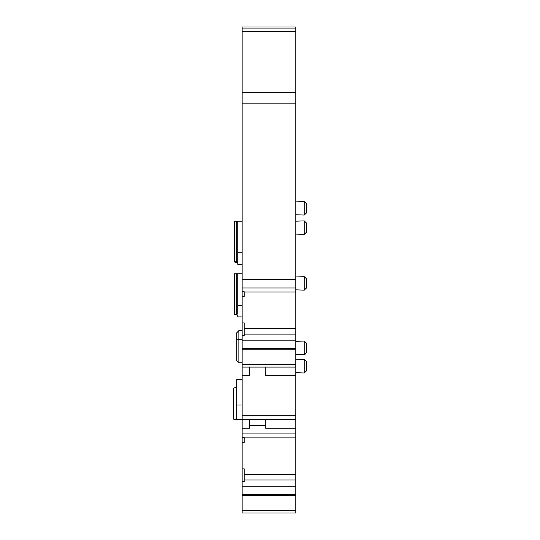 <?xml version="1.0" encoding="UTF-8"?>
<svg xmlns="http://www.w3.org/2000/svg" width="540" height="540" viewBox="0 0 540 540"><rect width="100%" height="100%" fill="white"/><g stroke="black" fill="none" stroke-linecap="round" stroke-linejoin="round"><path stroke-width="0.81" d="M265.707 367.092L265.707 375.678L295.751 375.678L295.751 366.498L295.751 367.092L242.109 367.092L242.109 513L295.751 513L295.751 27L242.109 27L242.109 375.678L249.615 375.678L249.615 367.092M242.109 322.967L244.249 322.967L244.249 335.671L242.109 335.671L242.109 340.855L295.751 340.855M242.109 418.588L242.109 428.247L249.615 428.247L249.615 419.661M242.109 513L242.109 512.629M242.109 481.579L244.249 481.579L244.249 468.875L242.109 468.875M242.109 442.355L244.249 442.355L244.249 437.704L242.109 437.704M249.615 425.621L265.707 425.621M242.109 419.661L295.751 419.661L295.751 419.06L295.751 428.247L265.707 428.247L265.707 419.661M295.751 513L295.751 511.927L295.751 513M244.249 328.732L295.751 328.732L295.751 334.098L244.249 334.098M295.751 364.412L295.751 366.133L295.751 364.412L242.109 364.412M259.443 513L278.411 513M242.109 28.073L295.751 28.073M242.109 92.441L295.751 92.441M242.109 279.713L295.751 279.713M242.109 296.447L244.249 296.447L244.249 291.796L242.109 291.796M306.477 361.658L306.477 366.248C306.477 372.141 306.477 372.141 306.477 366.248C306.477 360.349 306.477 360.349 306.477 366.248L306.477 370.838L304.256 372.978L304.256 359.512L306.477 361.658L306.477 370.838M306.477 343.19L306.477 347.78C306.477 353.68 306.477 353.68 306.477 347.78C306.477 341.888 306.477 341.888 306.477 347.78L306.477 352.37L304.256 354.517L304.256 341.05L306.477 343.19L306.477 352.37M306.477 278.822L306.477 283.412C306.477 289.305 306.477 289.305 306.477 283.412C306.477 277.513 306.477 277.513 306.477 283.412L306.477 288.002L304.256 290.142L304.256 276.676L306.477 278.822L306.477 288.002M306.477 223.034L306.477 227.624C306.477 233.516 306.477 233.516 306.477 227.624C306.477 221.724 306.477 221.724 306.477 227.624L306.477 232.214L304.256 234.36L304.256 220.887L306.477 223.034L306.477 232.214M306.477 203.722L306.477 208.312C306.477 214.204 306.477 214.204 306.477 208.312C306.477 202.419 306.477 202.419 306.477 208.312L306.477 212.902L304.256 215.048L304.256 201.575L306.477 203.722L306.477 212.902M242.109 305.323L237.816 305.323L237.816 314.05L234.596 314.624L237.816 315.198L237.816 316.926L242.109 316.926M242.109 273.753L234.596 273.753L234.596 314.624M237.816 273.753L237.816 305.323M236.743 386.782L234.475 387.842L236.743 386.782M236.743 339.728L236.743 332.762L238.889 330.615L238.889 339.464L236.743 339.728L236.743 360.652L238.889 362.799L238.889 339.464L242.109 339.464M242.109 330.615L238.889 330.615M242.109 362.799L238.889 362.799M242.109 405.034L236.743 405.034L236.743 418.649L234.596 419.337L233.523 419.141L233.523 388.409L234.475 387.842M242.109 379.519L236.743 379.519L236.743 405.034M242.109 264.357L237.816 264.357L237.816 262.629L234.596 262.055L234.596 221.184L236.743 221.184L236.743 261.482L234.596 262.055M242.109 221.184L236.743 221.184M242.109 252.754L237.816 252.754L237.816 261.482L236.743 261.482M237.816 221.184L237.816 252.754M242.109 510.32L295.751 510.32M295.751 495.666L242.109 495.666M242.109 494.37L295.751 494.37M295.751 486.763L242.109 486.763M244.249 474.64L295.751 474.64M242.109 433.91L295.751 433.91M295.751 31.604L242.109 31.604M295.751 103.174L242.109 103.174M242.109 288.002L295.751 288.002M242.109 348.462L295.751 348.462M295.751 349.758L242.109 349.758M242.109 415.28L295.751 415.28M236.743 273.753L236.743 314.05M236 419.006L242.109 419.006M244.249 480.006L295.751 480.006M244.249 437.886L295.751 437.886M244.249 291.978L295.751 291.978M295.751 354.22L304.256 354.517L305.809 353.93M295.751 372.681L304.256 372.978M295.751 359.809L304.256 359.512M295.751 341.348L304.256 341.05M295.751 289.845L304.256 290.142M295.751 276.973L304.256 276.676M295.751 234.056L304.256 234.36M295.751 221.184L304.256 220.887M295.751 214.751L304.256 215.048M295.751 201.872L304.256 201.575M242.109 419.33L234.853 419.33"/></g></svg>
